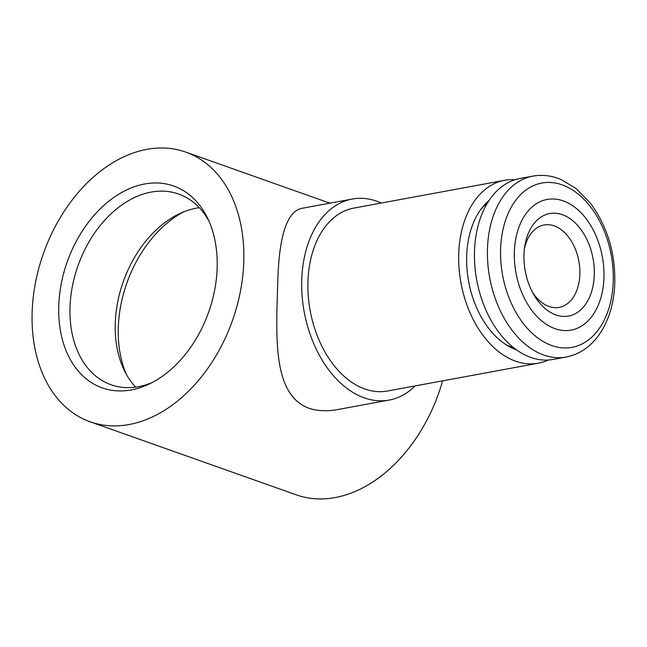 <?xml version="1.0" encoding="UTF-8"?>
<svg xmlns="http://www.w3.org/2000/svg" width="647" height="647" viewBox="0 0 647 647"><rect width="100%" height="100%" fill="white"/><g stroke="black" fill="none" stroke-linecap="round" stroke-linejoin="round"><path stroke-width="0.97" d="M532.408 292.112A41.901 27.708 79.6 0 0 559.202 307.39A41.901 27.708 79.6 0 0 579.769 276.172A41.901 27.708 79.6 0 0 543.998 224.986A41.901 27.708 79.6 0 0 524.426 248.812M594.181 277.215A52.116 34.469 79.6 0 0 564.605 215.572A52.116 34.469 79.6 0 0 524.798 246.119A52.116 34.469 79.6 0 0 533.718 294.498A52.116 34.469 79.6 0 0 570.727 315.55A52.116 34.469 79.6 0 0 594.181 277.215M603.797 280.62A66.423 43.931 79.6 0 0 540.391 201.565A66.423 43.931 79.6 0 0 533.233 312.202A66.423 43.931 79.6 0 0 603.797 280.62M532.813 176.13L519.84 178.523A91.971 60.826 79.6 0 0 476.71 279.997A91.971 60.826 79.6 0 0 553.201 359.417L566.174 357.023C578.919 354.499 589.595 347.488 598.208 335.979C607.832 322.683 613.316 306.266 614.65 286.71C616.057 255.031 607.994 227.218 590.476 203.279L575.992 188.463L561.111 179.542C551.705 175.58 542.267 174.447 532.813 176.13A91.971 60.826 79.6 0 0 489.674 277.612A91.971 60.826 79.6 0 0 566.174 357.023M126.238 374.144A108.324 75.925 109.5 0 1 183.748 211.828M135.668 387.132A101.167 70.911 109.5 0 1 124.345 370.513A101.167 70.911 109.5 0 1 179.995 213.461A101.167 70.911 109.5 0 1 199.26 207.671M151.827 382.709A101.167 70.911 109.5 0 1 111.041 384.747A101.167 70.911 109.5 0 1 77.996 265.699A101.167 70.911 109.5 0 1 178.621 194.027A101.167 70.911 109.5 0 1 209.021 221.282M216.947 272.387A107.07 75.044 -70.5 0 0 207.541 218.063A107.07 75.044 -70.5 0 0 144.621 183.991A107.07 75.044 -70.5 0 0 58.723 312.695A107.07 75.044 -70.5 0 0 148.648 384.278A107.07 75.044 -70.5 0 0 216.947 272.387M243.498 267.486A143.068 100.277 109.5 0 1 90.176 421.804A143.068 100.277 109.5 0 1 43.438 253.454A143.068 100.277 109.5 0 1 185.746 152.094A143.068 100.277 109.5 0 1 243.498 267.486M415.099 385.927A102.194 67.579 -100.4 0 1 389.211 400.056L338.138 409.47C327.188 411.532 317.313 411.08 308.522 408.12C271.886 394.031 276.188 334.887 277.854 279.658C279.197 235.977 286.945 212.248 301.073 208.471L352.146 199.058A102.194 67.579 -100.4 0 1 381.366 203.021M442.605 380.848A143.068 100.277 109.5 0 1 296.286 494.834L90.176 421.804M389.211 400.056A102.194 67.579 -100.4 0 1 301.971 275.21A102.194 67.579 -100.4 0 1 352.146 199.058M548.26 360.015A92.998 61.497 -100.4 0 1 538.312 363.202L387.545 391.006A92.998 61.497 -100.4 0 1 308.158 277.401A92.998 61.497 -100.4 0 1 353.812 208.099L504.579 180.295A92.998 61.497 -100.4 0 1 515.012 179.729M538.312 363.202A92.998 61.497 -100.4 0 1 458.925 249.596A92.998 61.497 -100.4 0 1 504.579 180.295M489.051 200.449A81.207 53.701 79.6 0 0 481.886 207.97A81.207 53.701 79.6 0 0 507.24 345.449A81.207 53.701 79.6 0 0 516.395 349.841A81.207 53.701 79.6 0 0 516.613 349.914M487.215 203.36A77.664 51.364 79.6 0 0 480.503 209.838M505.275 344.196A77.664 51.364 79.6 0 0 513.864 347.851M613.073 285.109A83.528 55.238 79.6 0 0 533.33 185.697A83.528 55.238 79.6 0 0 524.337 324.818A83.528 55.238 79.6 0 0 613.073 285.109M329.865 203.166L185.746 152.094"/></g></svg>
